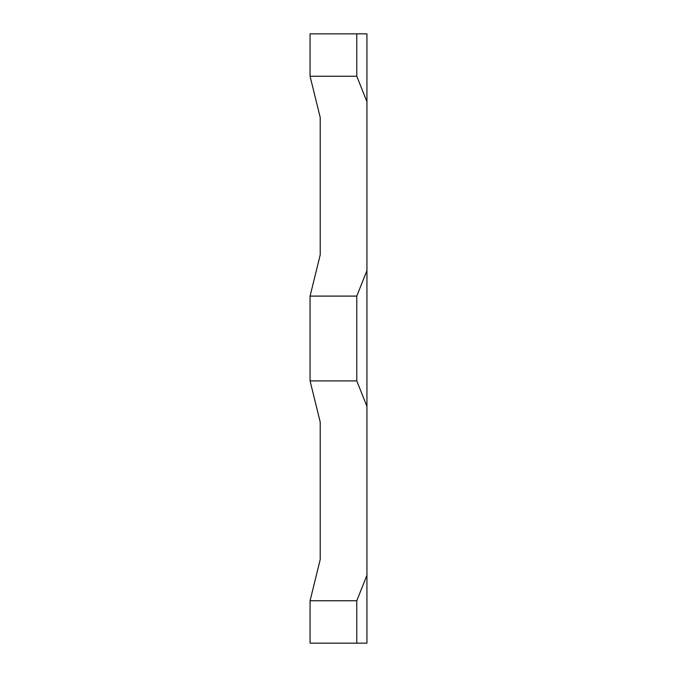 <?xml version="1.0" encoding="UTF-8"?>
<svg xmlns="http://www.w3.org/2000/svg" width="677" height="677" viewBox="0 0 677 677"><rect width="100%" height="100%" fill="white"/><g stroke="black" fill="none" stroke-linecap="round" stroke-linejoin="round"><path stroke-width="1.02" d="M320.221 117.485L320.221 254.865L320.221 117.485L310.066 76.247L356.779 76.247L366.934 101.711L366.934 270.639L356.779 296.103L310.066 296.103L320.221 254.865M320.221 422.135L320.221 559.515L320.221 422.135L310.066 380.897L356.779 380.897L366.934 406.361L366.934 575.289L356.779 600.753L310.066 600.753L320.221 559.515M320.221 33.85L310.066 33.85L310.066 76.247M366.934 101.711L366.934 33.85L310.066 33.85M310.066 600.753L310.066 643.15L366.934 643.15L366.934 575.289M356.779 296.103L356.779 380.897M366.934 406.361L366.934 270.639M356.779 600.753L356.779 643.15M310.066 296.103L310.066 380.897M356.779 33.85L356.779 76.247"/></g></svg>
